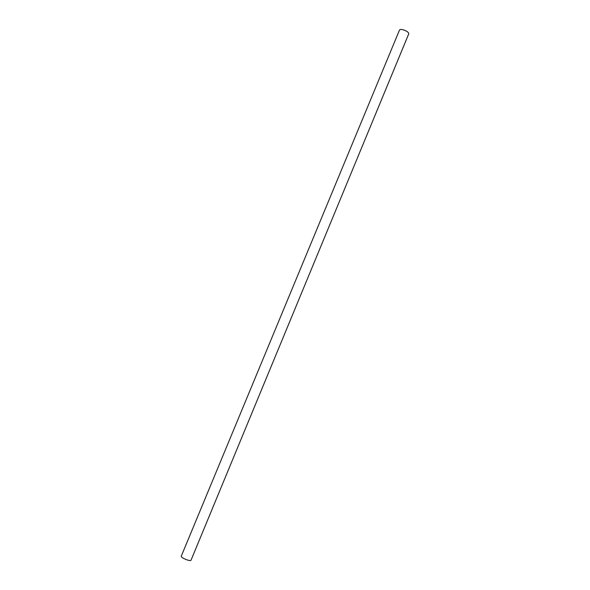 <?xml version="1.0" encoding="UTF-8"?>
<svg xmlns="http://www.w3.org/2000/svg" width="590" height="590" viewBox="0 0 590 590"><rect width="100%" height="100%" fill="white"/><g stroke="black" fill="none" stroke-linecap="round" stroke-linejoin="round"><path stroke-width="0.89" d="M399.415 30.245C400.168 27.752 409.88 31.779 408.656 34.073L191.049 560.153C190.629 561.879 180.37 557.631 181.292 556.112L399.415 30.245"/></g></svg>
